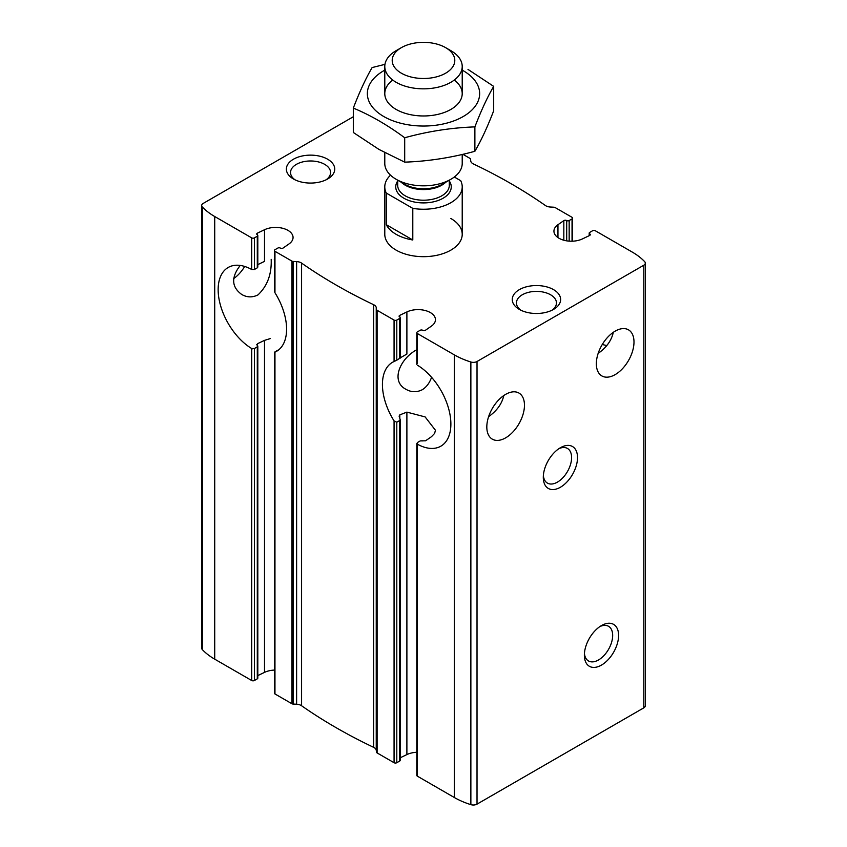 <?xml version="1.0" encoding="UTF-8"?>
<svg xmlns="http://www.w3.org/2000/svg" width="847" height="847" viewBox="0 0 847 847"><rect width="100%" height="100%" fill="white"/><g stroke="black" fill="none" stroke-linecap="round" stroke-linejoin="round"><path stroke-width="1.27" d="M416.777 349.726C399.9 358.747 390.266 381.319 406.041 389.345C411.335 392.362 416.756 392.489 422.293 389.726C426.517 387.047 429.609 382.908 431.568 377.296M244.698 266.466A26.617 15.373 -60 0 1 233.687 278.589M240.22 265.439C231.009 277.393 231.527 287.069 241.755 294.491C247.049 297.519 252.47 297.646 258.007 294.883C267.366 285.99 271.76 274.153 271.188 259.351M274.386 670.083A17.427 10.058 0 0 0 264.508 672.38L264.508 340.367L270.32 338.578M274.386 291.029L274.386 250.521A1.938 1.122 0 0 1 274.957 249.727L277.837 248.065A1.747 1.006 0 0 1 280.304 248.065A1.938 1.122 0 0 0 283.163 247.991L289.049 243.904A17.427 10.058 0 0 0 293.062 237.478A17.427 10.058 0 0 0 283.046 228.372A17.427 10.058 0 0 0 264.508 229.738L257.424 233.137A1.938 1.122 0 0 0 256.726 233.994A1.938 1.122 0 0 0 257.297 234.788A1.747 1.006 0 0 1 257.806 235.498A1.747 1.006 0 0 1 257.297 236.207L254.418 237.869A1.938 1.122 0 0 1 251.686 237.869L214.715 216.525A72.609 41.916 0 0 1 202.327 206.964A5.188 2.996 0 0 1 201.692 205.535A5.188 2.996 0 0 1 203.206 203.418L353.315 116.748M257.7 345.841L257.297 345.438L257.297 346.868L254.418 348.519L251.686 348.519L252.565 348.816M201.692 205.535L201.692 648.177A5.188 2.996 0 0 0 202.327 649.607A72.609 41.916 0 0 0 214.715 659.167L251.686 680.512A1.938 1.122 0 0 0 254.418 680.512L257.297 678.849A1.747 1.006 0 0 0 257.806 678.14L257.806 346.158M251.686 680.512L251.686 348.519A48.406 27.951 -120 0 1 220.622 305.831A48.406 27.951 -120 0 1 228.171 267.483A48.406 27.951 -120 0 1 251.686 269.494L254.418 269.494L254.418 237.869M257.297 266.413L257.297 267.832L254.418 269.494M256.757 344.613L257.297 345.438L257.297 678.849M257.297 345.438L257.424 343.734L264.508 340.367M264.508 229.738L264.508 261.384L257.806 264.624M277.837 350.213L274.957 351.876M274.386 352.288L274.386 693.153A1.938 1.122 0 0 0 274.957 693.947L291.919 703.741A1.938 1.122 0 0 0 293.115 704.058L296.619 704.238L296.619 261.596L293.115 261.427A1.938 1.122 0 0 1 291.919 261.098L274.957 251.305A1.938 1.122 0 0 1 274.386 250.521M274.407 291.029L274.957 292.755L274.957 251.305M295.063 179.839A20.01 11.551 180 0 1 290.542 172.523A20.01 11.551 180 0 1 302.898 161.851A20.01 11.551 180 0 1 324.697 164.36A20.01 11.551 180 0 1 330.563 172.523A20.01 11.551 180 0 1 326.042 179.839M557.951 237.584L557.951 224.72A17.427 10.058 0 0 0 553.938 231.157A17.427 10.058 0 0 0 563.954 240.262A17.427 10.058 0 0 0 582.492 238.886L589.576 235.498A1.938 1.122 0 0 0 590.274 234.63A1.938 1.122 0 0 0 589.703 233.846A1.747 1.006 0 0 1 589.194 233.126A1.747 1.006 0 0 1 589.703 232.417L592.582 230.755A1.938 1.122 0 0 1 595.314 230.755L632.286 252.099A72.609 41.916 0 0 1 644.673 261.659A5.188 2.996 0 0 1 645.308 263.099A5.188 2.996 0 0 1 643.794 265.217L477.02 361.5A5.188 2.996 0 0 1 470.868 362.008A72.609 41.916 0 0 1 454.299 354.851L417.338 333.506A1.938 1.122 0 0 1 416.777 332.723A1.938 1.122 0 0 1 417.338 331.929L420.218 330.266A1.747 1.006 0 0 1 422.685 330.277A1.938 1.122 0 0 0 425.543 330.192L431.43 326.106A17.427 10.058 0 0 0 435.453 319.679A17.427 10.058 0 0 0 425.427 310.574A17.427 10.058 0 0 0 406.888 311.94L399.805 315.338A1.938 1.122 0 0 0 399.106 316.196A1.938 1.122 0 0 0 399.678 316.99A1.747 1.006 0 0 1 400.186 317.699A1.747 1.006 0 0 1 399.678 318.419L396.798 320.071A1.938 1.122 0 0 1 394.067 320.071L377.106 310.288A1.938 1.122 0 0 1 376.544 309.589L376.237 307.567A7.263 4.193 0 0 0 373.633 304.698A532.435 307.397 0 0 1 301.585 263.11A7.263 4.193 0 0 0 296.619 261.596M416.777 752.284A17.427 10.058 0 0 0 406.888 754.582L406.888 412.118L425.13 416.925L435.453 430.265L434.606 433.431L431.43 436.734L425.543 440.8L420.218 440.927L417.338 442.579L417.338 444.167L416.851 443.659M399.805 418.174L399.805 414.861L399.117 416.152L400.176 419.509L399.678 420.557L396.798 422.219L394.067 420.906A48.406 27.951 -120 0 1 392.457 362.336A48.406 27.951 -120 0 1 394.067 361.521L396.798 360.208L396.798 320.071M296.619 704.238A7.263 4.193 0 0 1 301.585 705.752A532.435 307.397 0 0 0 373.633 747.34A7.263 4.193 0 0 1 376.237 750.209L376.544 752.231A1.938 1.122 0 0 0 377.106 752.919L394.067 762.713A1.938 1.122 0 0 0 396.798 762.713L399.678 761.051A1.747 1.006 0 0 0 400.186 760.341L400.186 419.509M399.678 358.302L396.798 360.208M406.888 311.94L406.888 354.046L400.387 357.762M421.986 440.694L422.685 440.927M416.777 443.373L416.777 775.365A1.938 1.122 0 0 0 417.338 776.148L417.338 442.579M417.338 363.554L417.338 333.506M566.696 240.844L566.696 220.559A1.747 1.006 0 0 0 569.163 220.559L572.043 218.897A1.938 1.122 0 0 0 572.614 218.113A1.938 1.122 0 0 0 572.043 217.319L555.081 207.526A1.938 1.122 0 0 0 553.885 207.208L550.381 207.028A7.263 4.193 0 0 1 545.415 205.525A532.435 307.397 0 0 0 473.367 163.926A7.263 4.193 0 0 1 470.763 161.057L470.456 159.035A1.938 1.122 0 0 0 469.894 158.347L462.896 154.302M566.696 220.559A1.938 1.122 0 0 0 563.837 220.633L557.951 224.72M520.958 310.256A20.01 11.551 180 0 1 516.437 302.951A20.01 11.551 180 0 1 528.793 292.268A20.01 11.551 180 0 1 550.592 294.777A20.01 11.551 180 0 1 556.458 302.951A20.01 11.551 180 0 1 551.937 310.256M503.785 395.549C501.964 403.775 496.914 410.806 488.624 416.639M505.648 437.846A26.617 15.373 -60 0 1 492.329 439.17A26.617 15.373 -60 0 1 492.329 408.423A26.617 15.373 -60 0 1 518.957 393.061A26.617 15.373 -60 0 1 523.033 414.384A26.617 15.373 -60 0 1 505.648 437.846M613.313 332.32C611.492 340.536 606.441 347.566 598.151 353.411M615.166 374.618A26.617 15.373 -60 0 1 601.857 375.93A26.617 15.373 -60 0 1 601.857 345.195A26.617 15.373 -60 0 1 628.474 329.822A26.617 15.373 -60 0 1 632.561 351.156A26.617 15.373 -60 0 1 615.166 374.618M274.957 693.947L274.957 352.14A48.406 27.951 -120 0 0 276.567 351.325A48.406 27.951 -120 0 0 274.957 292.755M257.806 675.588L264.508 672.38M417.338 776.148L454.299 797.493A72.609 41.916 0 0 0 470.868 804.65A5.188 2.996 0 0 0 477.02 804.142L643.794 707.859A5.188 2.996 0 0 0 645.308 705.742L645.308 263.099M400.186 757.8L406.888 754.582M327.662 159.225A24.203 13.976 180 0 1 327.662 178.982A24.203 13.976 180 0 1 293.443 178.982A24.203 13.976 180 0 1 293.443 159.225A24.203 13.976 180 0 1 327.662 159.225M553.557 289.642A24.203 13.976 180 0 1 553.557 309.399A24.203 13.976 180 0 1 519.338 309.399A24.203 13.976 180 0 1 519.338 289.642A24.203 13.976 180 0 1 553.557 289.642M450.879 218.505A38.718 22.361 180 0 1 462.218 234.312A38.718 22.361 180 0 1 423.5 256.673A38.718 22.361 180 0 1 384.782 234.312L384.782 186.891A38.718 22.361 180 0 1 390.509 175.181M602.302 344.443A48.406 27.951 -120 0 0 606.78 345.46M417.338 444.167A48.406 27.951 -120 0 0 440.853 446.178A48.406 27.951 -120 0 0 448.402 407.831A48.406 27.951 -120 0 0 417.338 365.142M601.476 665.096A24.203 13.976 -60 0 1 584.366 655.218A24.203 13.976 -60 0 1 601.476 625.573A24.203 13.976 -60 0 1 618.596 635.451A24.203 13.976 -60 0 1 601.476 665.096M560.407 487.247A24.203 13.976 -60 0 1 543.298 477.369A24.203 13.976 -60 0 1 560.407 447.724A24.203 13.976 -60 0 1 577.516 457.613A24.203 13.976 -60 0 1 560.407 487.247M399.805 414.861L406.888 412.118M558.851 448.709A20.01 11.551 -60 0 1 567.448 448.444A20.01 11.551 -60 0 1 570.518 464.484A20.01 11.551 -60 0 1 557.442 482.112A20.01 11.551 -60 0 1 547.437 483.108A20.01 11.551 -60 0 1 543.361 475.538M599.92 626.558A20.01 11.551 -60 0 1 608.517 626.293A20.01 11.551 -60 0 1 611.587 642.333A20.01 11.551 -60 0 1 598.511 659.961A20.01 11.551 -60 0 1 588.506 660.956A20.01 11.551 -60 0 1 584.43 653.386M488.835 416.025A48.406 27.951 -120 0 0 489.471 415.983M274.312 259.087A48.406 27.951 -120 0 0 274.386 260.58M454.31 177.012L460.715 180.707A38.718 22.361 180 0 1 462.218 186.891A38.718 22.361 180 0 1 412.796 208.373L412.796 239.987A38.718 22.361 0 0 1 386.285 224.688L412.796 239.987M412.796 208.373L386.285 193.063A38.718 22.361 180 0 1 384.782 186.891M386.285 193.063L386.285 224.688M450.879 50.672L445.628 47.644A31.297 18.073 180 0 1 445.628 73.202A31.297 18.073 180 0 1 401.372 73.202A31.297 18.073 180 0 1 401.372 47.644A31.297 18.073 180 0 1 445.628 47.644L450.879 50.672A38.718 22.361 180 0 1 462.218 66.479A38.718 22.361 180 0 1 423.5 88.84A38.718 22.361 180 0 1 384.782 66.479A38.718 22.361 180 0 1 396.121 50.672L401.372 47.644M462.218 154.461L462.218 163.471A38.718 22.361 180 0 1 450.879 179.278A38.718 22.361 180 0 1 396.121 179.278A38.718 22.361 180 0 1 384.782 163.471L384.782 152.661M454.278 80.052A38.718 22.361 180 0 1 450.879 109.422A38.718 22.361 180 0 1 396.121 109.422L396.121 109.422A38.718 22.361 180 0 1 392.722 80.052M462.218 70.142A56.146 32.419 180 0 1 463.203 70.693A56.146 32.419 180 0 1 462.875 116.727A56.146 32.419 180 0 1 383.162 116.166A56.146 32.419 180 0 1 384.782 70.142M384.951 64.351L372.119 67.569C365.851 78.273 359.583 91.772 353.315 108.088C370.224 115.044 387.354 124.933 404.697 137.754C428.084 131.327 451.483 127.706 474.881 126.891C481.149 110.586 487.417 97.077 493.685 86.373L467.999 69.412M493.685 86.373L493.685 110.766C487.417 127.071 481.149 140.581 474.881 151.285C451.483 157.711 428.084 161.332 404.697 162.148L379.001 149.443L353.315 132.481L353.315 108.088M474.881 126.891L474.881 151.285M404.697 137.754L404.697 162.148M254.418 680.512L254.418 348.519M251.686 269.494L251.686 237.869M257.297 267.832L257.297 236.207M257.424 345.534L257.424 343.734M257.424 234.873L257.424 233.137M396.798 762.713L396.798 422.219M394.067 762.713L394.067 420.906M394.067 361.521L394.067 320.071M399.678 358.546L399.678 318.419M399.678 761.051L399.678 420.557M399.805 317.074L399.805 315.338M572.043 241.204L572.043 218.897M569.163 241.13L569.163 220.559M563.837 240.23L563.837 220.633M589.703 235.424L589.703 233.846M291.919 703.741L291.919 261.098M454.299 797.493L454.299 354.851M377.106 752.919L377.106 310.288M214.715 659.167L214.715 216.525M643.794 707.859L643.794 265.217M477.02 804.142L477.02 361.5M202.327 649.607L202.327 206.964M470.868 804.65L470.868 362.008M376.544 752.231L376.544 309.589M376.237 750.209L376.237 307.567M373.633 747.34L373.633 304.698M301.585 705.752L301.585 263.11M293.115 704.058L293.115 261.427M449.312 181.004A27.75 16.019 180 0 1 423.5 202.909A27.75 16.019 180 0 1 397.688 181.004M450.879 179.278L442.155 184.318A26.384 15.235 180 0 1 404.845 184.318L396.121 179.278M445.702 182.264A25.812 14.907 180 0 1 401.298 182.264M449.312 180.178L449.312 185.302A25.812 14.907 180 0 1 423.5 200.21A25.812 14.907 180 0 1 397.688 185.302L397.688 180.178M257.806 267.123L257.806 235.498M400.186 358.175L400.186 317.699M416.777 364.348L416.777 332.723M572.614 241.183L572.614 218.113M589.194 235.678L589.194 233.126M462.218 186.891L462.218 234.312M384.782 66.479L384.782 93.615M462.218 66.479L462.218 93.615"/></g></svg>
